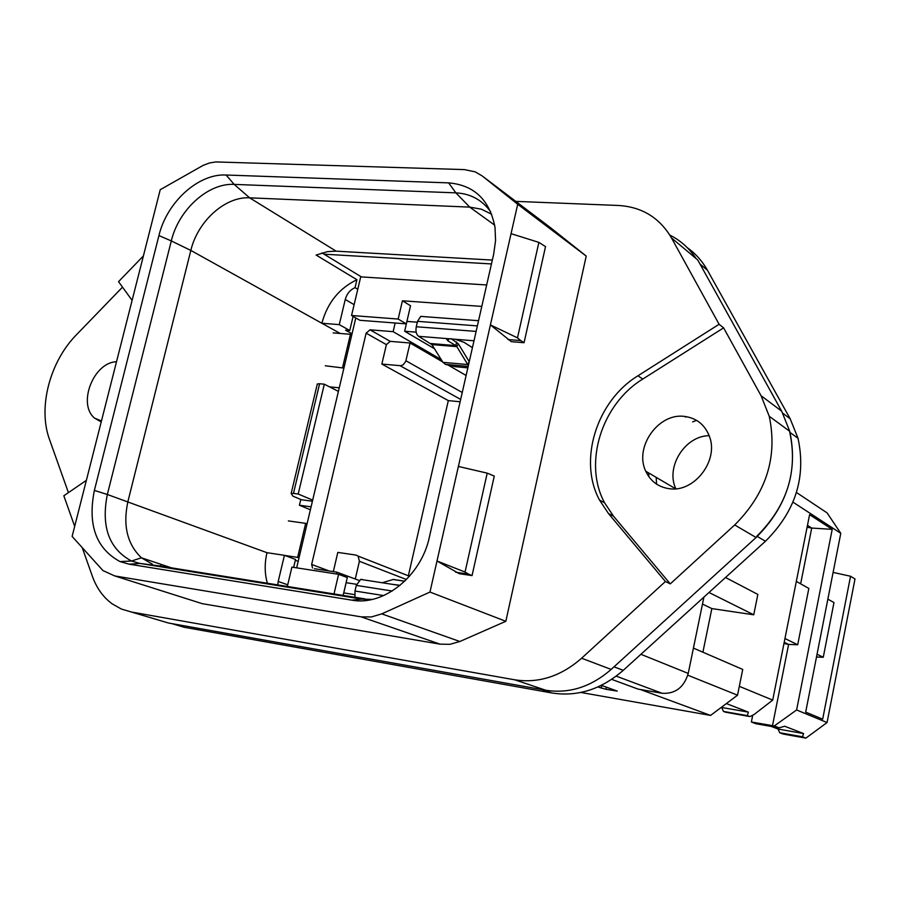 <?xml version="1.0" encoding="UTF-8"?>
<svg xmlns="http://www.w3.org/2000/svg" width="900" height="900" viewBox="0 0 900 900"><rect width="100%" height="100%" fill="white"/><g stroke="black" fill="none" stroke-linecap="round" stroke-linejoin="round"><path stroke-width="1.35" d="M357.772 289.271L355.05 287.64C350.089 289.868 346.826 293.805 345.251 299.486L339.277 324.63L321.851 323.246C327.454 302.782 339.154 288.27 356.929 279.72L316.125 255.06L327.6 251.606L336.127 251.156L492.322 260.077M267.356 583.245C264.611 573.548 264.488 563.366 266.985 552.69L284.423 555.322L278.201 581.467L287.73 584.798M493.684 254.115L495.574 240.525L495.011 227.374C489.69 199.912 474.233 185.085 448.639 182.88L226.08 175.016C198.338 173.43 166.849 202.14 158.929 235.575L94.376 490.41C87.514 524.824 96.064 548.55 120.026 561.577L129.06 564.165L351.855 600.154C383.647 606.274 421.279 576.09 429.39 537.097L493.684 254.115M195.649 601.582L202.219 603.664L440.123 644.164L449.978 644.31L459.866 641.498L381.769 613.879L371.419 616.939L361.147 616.86L114.728 575.933L102.949 570.577L72.124 536.423L160.234 189.697L203.141 165.375L209.486 162.979L215.82 161.933L464.434 169.605L475.245 171.866L482.243 175.972L517.702 204.266L511.054 233.662L538.875 242.381L545.524 246.611L524.059 342.709L511.335 341.685L490.41 324.9L511.054 233.662M381.769 613.879L429.975 592.054L490.41 324.9L517.489 337.86L538.875 242.381M648.81 476.606L648.697 472.973M685.406 417.071L686.385 416.666M515.767 201.375L618.413 205.47C641.88 206.876 659.565 217.688 671.467 237.893L697.736 259.954L781.684 411.165L789.739 431.303C798.244 471.296 787.028 506.7 756.09 537.502L611.168 669.42C590.996 686.936 569.205 693.889 545.76 690.244L168.412 623.002L158.366 620.021M160.684 566.111L160.841 564.289M459.866 641.498L505.845 621.293L586.215 256.072L550.856 227.947M586.215 256.072L517.702 204.266M459.293 573.694L436.995 561.015L465.053 572.051L487.204 473.141L494.28 476.066L472.05 575.595L459.293 573.694M505.845 621.293L429.975 592.054M458.392 466.459L487.204 473.141M656.584 484.144L656.168 477.36M692.617 421.886L696.589 420.368M671.467 237.893L719.1 324.281L723.611 327.848L761.096 395.764L769.252 416.306C777.803 457.155 766.283 493.369 734.692 524.97L670.275 583.886L665.404 581.512L581.602 658.238C560.959 676.294 538.684 683.482 514.8 679.815L131.468 612.034L121.376 609.053L112.219 603.889C103.23 597.274 96.626 588.094 92.396 576.326L82.305 547.864M86.377 480.341L63.833 495.765L74.689 526.365M122.513 287.145L76.556 334.654C49.748 361.777 37.744 407.734 49.534 439.549L68.422 492.626M143.404 255.915L118.541 281.666L132.109 300.386M599.524 500.085C577.98 460.474 596.599 400.973 637.965 375.772L642.791 379.046C601.594 404.1 583.065 463.331 604.575 502.774L599.524 500.085L608.467 513.54L665.404 581.512M637.965 375.772L719.1 324.281M507.983 339.57L520.717 340.582L524.059 342.709M517.489 337.86L520.717 340.582M455.715 572.231L468.495 574.121L472.05 575.595M465.053 572.051L468.495 574.121M675.855 488.767C665.314 467.089 684.967 435.713 709.178 435.69M642.791 379.046L723.611 327.848M604.575 502.774L613.496 516.184L670.275 583.886M684.394 416.407C658.271 412.74 633.96 447.401 645.784 471.251C650.52 481.286 658.339 487.103 669.229 488.7C694.091 492.806 718.965 460.721 709.481 436.534C704.936 424.71 696.577 418.005 684.394 416.407M116.505 361.755C93.566 362.239 77.254 404.089 94.59 418.129L101.216 421.942M640.924 654.3L688.23 673.414L703.913 597.105M688.23 673.414C683.977 687.465 675.259 694.08 662.085 693.27L638.1 689.107L611.685 679.365M300.791 499.478L299.419 505.249L311.096 506.824M310.399 509.771L299.419 505.249M329.535 386.854L339.255 387.81M295.335 560.284L298.192 561.352M339.277 324.63L349.751 330.514L345.589 330.188L352.035 333.799M152.325 564.142L141.435 557.798C127.226 544.219 122.726 525.442 127.935 501.457L190.834 250.425L340.234 333.461M321.964 252.9L361.406 276.907M355.05 287.64L356.929 279.72M349.751 330.514L353.104 316.384M293.647 567.382L295.526 559.451L284.423 555.322M277.74 584.91L278.201 581.467M410.535 305.741L406.316 323.876L398.16 319.05L402.424 300.791L410.535 305.741M486.675 284.974L360.709 276.863L351.551 315.495L359.899 320.287L406.316 323.876M402.424 300.791L481.804 306.405M351.551 315.495L398.16 319.05M687.791 675.202L737.528 695.194L742.725 669.431L693.428 648.101M737.528 695.194L710.572 715.421L580.894 692.46M702.9 652.207L711.844 608.591L753.739 614.801L757.845 594.428L725.512 577.496M640.395 689.512L710.572 715.421M601.369 685.339L617.242 691.099L605.925 689.288L597.87 686.981M708.998 592.492L753.739 614.801M711.844 608.591L702.484 604.08M287.336 586.451L291.915 567.113L338.591 574.324L347.299 577.564L343.282 594.81M334.147 593.347L338.591 574.324M312.412 501.221L301.466 499.759L292.894 496.125L291.173 493.436L317.272 384.176M319.601 383.738L324.326 384.199L298.204 494.021L293.479 493.402L319.601 383.738L317.261 383.985M324.326 384.199L338.411 391.387M298.204 494.021L312.683 500.108M293.479 493.402L291.173 493.436M343.924 368.077L325.294 365.782M351.743 335.025L350.438 334.305L333.124 332.887M288.36 520.909L305.685 523.35L297.63 557.381L284.704 555.435M307.058 523.89L305.685 523.35M299.002 557.899L297.63 557.381M350.438 334.305L342.608 367.369M173.014 623.97L184.072 627.255L551.891 692.977C577.451 696.96 601.234 689.411 623.25 670.342L614.025 666.821M687.262 247.657C695.554 253.541 702.293 261.079 707.456 270.27L790.166 418.759L798.019 438.3C806.332 477.113 795.476 511.425 765.45 541.249L623.25 670.342M756.832 536.175C787.117 506.048 798.086 471.409 789.761 432.27M696.094 258.581C689.299 248.299 680.535 240.458 669.814 235.058M184.072 627.255L171.754 623.599L541.575 689.501L551.891 692.977M491.445 263.936L324.09 254.194M460.136 401.782L448.312 400.613L408.364 575.786M314.46 568.721L336.96 572.186L358.942 580.387M441.225 359.584L393.131 331.661L370.035 329.816L390.24 341.359L410.04 343.001L405.754 361.361L403.223 364.793L400.613 365.715L381.848 364.061L386.392 344.632L366.131 333.146L311.647 564.446L312.548 568.012M466.11 375.48L447.952 364.973M442.676 361.912L410.04 343.001M296.651 567.844L355.793 317.925M336.532 574.009L336.96 572.186M366.131 333.146L370.035 329.816M393.131 331.661L395.145 323.01M416.171 332.168L404.651 331.245L434.441 348.716M404.651 331.245L406.935 321.424L417.319 322.211L406.901 321.379M468.652 360.743L469.44 360.81M356.603 584.314L346.151 582.683L343.777 592.898L354.668 594.641M355.275 579.026L359.392 561.274L358.132 556.099L356.074 555.097L337.815 552.398L333.315 571.624M390.24 341.359L386.392 344.632M448.312 400.613L381.848 364.061M477.371 325.901L417.521 321.334L420.739 316.384L423.09 316.496M417.521 321.334L416.272 326.745C415.496 331.267 416.261 334.451 418.579 336.308L431.865 344.576L442.969 362.363L445.455 364.387L455.423 366.716L467.854 367.819M430.864 343.553L455.839 345.611L456.829 346.646L458.314 343.755L451.058 338.636M456.66 342.022L455.839 345.611L448.121 340.988L448.661 338.659M472.433 347.67L463.995 342.281L455.062 339.255L448.234 338.704L446.76 339.446L448.121 340.988M469.238 361.71L458.314 343.755M468.394 365.423L467.752 364.545L469.204 361.665M431.865 344.576L456.829 346.646L467.752 364.545L442.969 362.363M354.983 596.689L354.994 591.03L356.299 585.394L392.243 591.03M398.846 585.146L391.961 584.269M362.284 579.488L360.641 579.409L356.299 585.394M382.219 582.761L393.322 579.454L395.91 579.904M752.67 715.477L751.365 722.002L772.492 725.636L788.614 644.434L783.979 643.477M833.107 572.411L850.545 576.248L855 578.959L827.066 722.543L805.894 738.113L802.462 736.796L803.599 733.567L784.688 726.232L779.13 727.83L774.259 725.962L796.613 709.976L827.066 722.543M802.462 736.796L779.715 732.735L783.225 734.062L805.894 738.113M807.086 527.265L811.721 528.053L800.651 583.83M796.32 581.4L808.841 588.431L797.692 644.76L788.614 644.434L784.204 642.296M796.613 709.976L832.196 529.369L811.721 528.053L807.469 525.352M772.492 725.636L774.259 725.962M796.455 492.491L827.111 512.91L840.78 533.317L805.68 712.114L822.679 719.168L850.545 576.248M816.491 657.011L823.264 657.27L817.043 654.221M827.854 599.13L833.974 602.572L823.264 657.27M739.316 686.329L772.706 700.11L809.595 514.676L832.196 529.369M840.78 533.317L792.967 502.144M725.614 712.215L723.488 711.439L721.643 707.467L748.373 712.125L747.337 715.624L750.06 716.558L754.234 714.398L772.706 700.11M748.17 716.276L725.423 712.181M797.692 644.76L784.957 638.528M748.373 712.125L726.356 703.575M723.488 711.439L747.337 715.624M751.365 722.002L755.899 723.724L779.13 727.83M779.715 732.735L778.106 729.045L803.599 733.567M771.311 726.446L778.106 729.045M336.127 251.156L249.638 197.831L469.721 207.112L494.662 225.135M226.08 175.016L234.18 184.399L249.638 197.831C225.304 196.268 197.674 221.22 190.834 250.425L171.292 240.93C178.672 209.644 208.192 182.835 234.18 184.399L455.861 192.859L469.721 207.112L481.343 209.171L491.692 214.268M365.006 598.916L158.737 565.808L139.995 563.445L131.513 561.026C109.035 548.854 100.969 526.68 107.336 494.483L266.985 552.69M448.639 182.88L455.861 192.859C470.576 193.635 482.186 199.958 490.702 211.826M370.879 599.704L361.935 599.119L139.995 563.445L129.06 564.165M351.855 600.154L361.935 599.119L372.296 599.4M94.376 490.41L107.336 494.483L171.292 240.93L158.929 235.575M551.97 228.791L482.243 175.972M440.123 644.164L361.147 616.86M202.219 603.664L114.728 575.933M781.684 411.165L761.096 395.764M734.692 524.97L756.09 537.502M611.168 669.42L581.602 658.238M514.8 679.815L545.76 690.244M168.412 623.002L131.468 612.034M608.467 513.54L613.496 516.184M616.241 676.148L662.085 693.27M345.251 299.486L354.116 304.661M606.386 687.139L605.925 689.288M601.2 688.174L601.774 685.485M765.45 541.249L757.26 536.434M790.166 418.759L782.82 413.269M707.456 270.27L699.975 263.993M406.451 579.544L359.392 561.274M329.265 571.005L311.647 564.446M462.24 392.49L405.923 360.765M460.665 399.42L400.084 365.692M472.579 346.995L471.645 346.916M473.985 340.785L455.062 339.255M468.169 366.39L445.455 364.387M448.234 338.704L418.579 336.308M476.123 331.414L416.272 326.745M354.994 591.03L383.715 595.586M393.199 579.488L404.719 581.254M749.689 716.524L747.967 716.242M120.026 561.577L131.513 561.026L141.435 557.798L171.484 567.855M769.252 416.306L789.739 431.303M645.784 471.251L675.619 488.79M94.59 418.129L101.464 420.975M798.019 438.3L790.043 432.473M409.511 576.236L358.132 556.099M478.553 320.704L420.739 316.384M360.641 579.409L399.938 585.506M393.322 579.454L404.764 581.209"/></g></svg>
